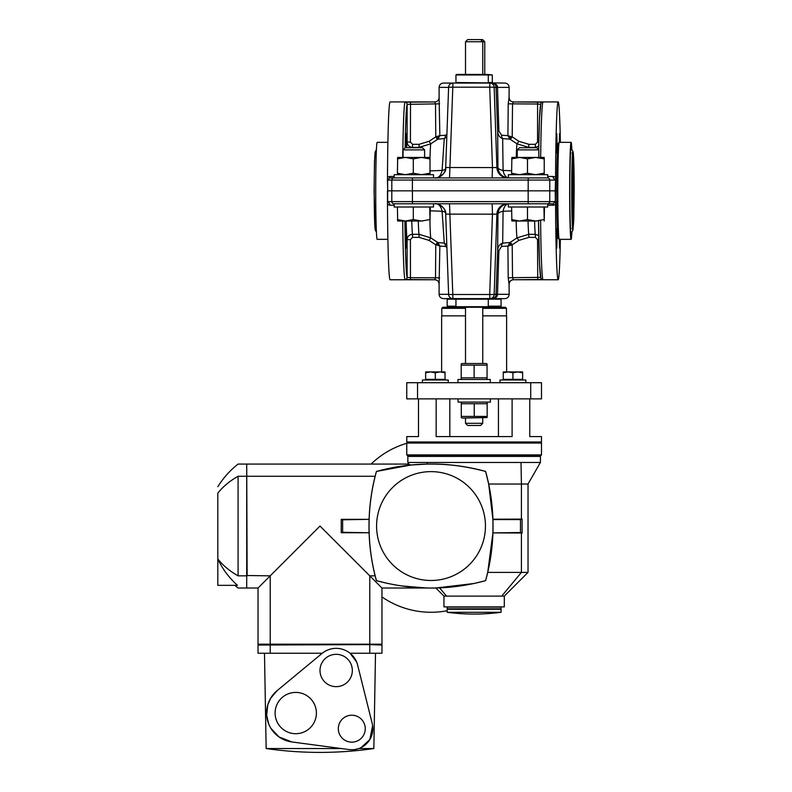 <?xml version="1.0" encoding="UTF-8"?>
<svg xmlns="http://www.w3.org/2000/svg" width="792" height="792" viewBox="0 0 792 792"><rect width="100%" height="100%" fill="white"/><g stroke="black" fill="none" stroke-linecap="round" stroke-linejoin="round"><path stroke-width="1.19" d="M571.854 149.648A48.5 1.435 90 0 0 571.091 142.342A48.5 1.435 90 0 0 569.666 190.842A48.5 1.435 90 0 0 571.091 239.342L559.241 239.342A48.5 1.435 -90 0 1 559.202 239.323L558.122 238.253A47.421 1.406 -90 0 1 556.766 190.842L528.165 190.842L528.165 201.623L391.802 201.623L391.802 190.842L387.446 190.842L387.496 204.494L389.812 205.227L389.763 203.782L387.595 201.623L387.714 190.842L528.165 190.842L412.394 190.842L412.394 180.061L555.36 180.061L553.212 177.913L553.262 176.468L547.717 176.468M437.451 242.273L437.837 242.52A3.237 1.04 121.4 0 1 437.313 245.094L435.768 244.827L437.451 242.273L430.769 237.857L429.096 240.402L435.768 244.827L435.511 277.685L434.808 279.764L390.1 279.764A88.922 2.623 -90 0 1 387.496 204.494M387.456 201.564L391.802 201.623A2.158 2.119 -90 0 0 393.921 203.782L412.454 203.782L412.394 190.842L391.802 190.842L391.802 180.061L412.394 180.061L412.454 177.913L547.668 177.913A2.158 2.099 90 0 1 549.767 180.061L549.767 190.842L528.165 190.842L528.224 177.913M559.202 239.323A48.5 1.435 -90 0 1 557.806 190.842A48.5 1.435 -90 0 1 559.202 142.362L558.122 143.441A47.421 1.406 -90 0 0 556.766 190.842L555.212 190.842L555.36 201.623L555.568 177.2L553.262 176.468M560.37 239.342A88.922 2.623 -90 0 1 558.162 279.764A88.922 2.623 -90 0 1 555.568 204.494L555.529 201.564M559.855 239.342L559.578 248.183L559.291 239.342M557.043 238.481L556.756 228.779L556.469 238.481L556.756 248.183L557.043 238.481M446.896 247.302L445.421 246.441L439.857 246.084L439.105 284.061C438.788 281.417 437.362 279.982 434.808 279.764L404.969 279.487A2.158 2.148 -20.3 0 0 407.128 277.339A86.764 2.564 -90 0 1 404.93 221.027M555.529 180.121L555.212 190.842L549.767 190.842L549.767 201.623L555.36 201.623L553.212 203.782L412.454 203.782M445.688 214.147A10.781 10.771 -90 0 0 434.917 203.782L434.937 203.782M435.036 203.782L447.203 203.782M448.341 203.782L493.347 203.782M494.495 203.782L507.415 203.782M507.583 203.782L508.375 203.782A10.781 5.91 90 0 0 503.088 211.256L511.612 210.959M553.212 203.782L553.262 205.227L547.717 205.227M555.568 204.494L553.262 205.227M540.609 221.027A88.922 2.623 90 0 0 542.876 279.487L513.374 279.754L512.533 277.685L508.207 277.853L507.919 246.084L501.603 246.441L498.91 250.589L497.505 294.317L496.069 294.169L497.663 250.44L498.91 250.589M558.162 279.764L513.374 279.754A4.306 4.297 -76.2 0 0 509.068 284.061L508.207 277.853M406.217 238.481L405.93 228.779L405.93 248.183L406.217 238.481M429.917 221.027A47.678 1.406 90 0 0 430.769 237.857L419.027 234.313A44.194 1.307 -90 0 1 418.305 221.027M446.797 244.708L444.282 243.114L437.837 242.52L439.857 246.084L437.313 245.094M445.421 246.441A4.306 3.524 -81.8 0 0 444.282 243.114L442.094 211.256A10.781 3.703 177.4 0 1 445.48 212.424M429.729 210.781L442.094 211.256A10.781 6.435 90 0 0 437.54 204.098M454.945 298.624L443.411 298.624L447.728 298.624L447.183 299.168L447.183 306.177L455.954 306.177M497.495 294.466L496.059 294.466C496.059 296.683 494.653 298.069 491.872 298.624C495.653 298.119 497.524 296.733 497.495 294.466A2.198 0.663 -87.4 0 1 497.505 294.317L509.157 294.317C508.909 296.931 507.464 298.376 504.851 298.624L489.852 298.624A4.306 4.306 -90 0 0 494.158 294.466L489.723 294.495L489.852 298.624L452.925 298.624L452.796 294.495L448.618 294.466A4.306 4.306 -90 0 0 452.925 298.624A4.306 4.306 0 0 1 448.618 294.495L445.688 214.177L449.866 214.117L449.549 203.782L448.599 203.782M496.069 294.169L494.158 294.466L496.901 214.177L449.866 214.117L452.796 294.495L489.723 294.495L492.466 214.117L492.149 203.782L492.97 203.782M528.046 221.027A44.194 1.307 90 0 0 528.769 234.313L517.018 237.857L509.959 242.52L502.673 243.114C499.564 244.233 497.891 246.678 497.663 250.44L497.95 214.177L496.901 214.177A10.781 10.771 90 0 1 507.662 203.782L507.613 203.782M509.157 294.317L509.068 284.061M508.375 203.782L508.375 207.009L547.717 207.009L547.717 203.782L508.375 203.782A10.781 10.771 90 0 0 497.95 214.177A10.781 3.722 -178.6 0 1 503.088 211.256L502.673 243.114A4.306 3.366 -97.6 0 0 501.603 246.441M542.876 279.487A2.158 2.148 159.7 0 1 540.857 278.081L540.857 278.081A2.158 2.148 159.7 0 1 540.857 278.071L540.728 277.349L512.533 277.685L512.196 244.827L507.919 246.084L509.959 242.52A3.237 0.881 -120.8 0 0 510.642 245.094M537.738 279.754L537.54 239.57L535.382 237.372L528.848 237.372L518.869 240.402L512.196 244.827L510.345 242.273M538.728 235.551L535.303 234.313L535.382 237.372M434.798 279.754A4.306 4.306 -145.7 0 1 439.105 284.061L439.105 294.317L448.609 294.317M410.523 279.754L410.454 277.685L439.629 277.853M410.454 277.685L407.128 277.339L407.088 239.709L410.414 239.57L410.454 277.685M411.771 221.027A44.194 1.307 90 0 0 412.483 234.313C409.216 234.63 407.415 236.422 407.088 239.709A49.579 1.465 90 0 1 406.167 221.027M393.921 177.913A2.158 2.119 90 0 0 391.802 180.061L387.595 180.061L387.714 190.842L387.456 180.121L389.763 177.913L412.454 177.913M560.37 142.342A88.922 2.623 90 0 0 558.162 101.921A88.922 2.623 90 0 0 555.568 177.2M557.043 143.213L556.756 152.915L556.469 143.213L556.756 133.511L557.043 143.213M559.855 142.342L559.578 133.511L559.291 142.342M402.742 157.43A88.922 2.623 -90 0 1 404.969 102.208L434.798 101.94L390.1 101.921A88.922 2.623 90 0 0 387.496 177.2L387.456 180.121M510.345 139.412L509.959 139.174A3.237 0.881 -59.2 0 1 510.642 136.6L512.196 136.858L510.345 139.412L517.018 143.837L518.869 141.293L512.196 136.858L512.533 104.009L513.374 101.94L558.162 101.921M510.642 136.6L507.919 135.6L509.959 139.174L502.673 138.58C499.564 137.452 497.891 135.006 497.663 131.244L496.069 87.526L497.505 87.367L498.91 131.096L501.603 135.254L507.919 135.6L508.207 103.831L509.068 97.624A4.306 4.297 76.2 0 0 513.374 101.94L542.876 102.208A2.158 2.148 -159.7 0 0 540.857 103.604A2.158 2.148 -159.7 0 0 540.857 103.613L539.52 118.325L538.669 149.728A86.764 2.564 90 0 1 540.718 104.356L540.857 103.613M501.603 135.254A4.306 3.366 97.6 0 0 502.673 138.58L503.088 170.429A10.781 5.91 -90 0 0 508.375 177.893L507.583 177.913M507.415 177.913L494.495 177.913M493.347 177.913L448.341 177.913M447.203 177.913L435.036 177.913M434.937 177.913L434.897 177.913A10.781 10.771 90 0 0 445.688 167.538M389.763 177.913L389.812 176.468L394.178 176.468M387.496 177.2L389.812 176.468M516.255 157.43A47.678 1.406 -90 0 1 517.018 143.837L528.769 147.371A44.194 1.307 90 0 0 528.719 147.728M511.612 170.735L503.088 170.429A10.781 3.722 -1.4 0 1 497.95 167.508A10.781 10.771 -90 0 0 508.375 177.903L547.717 177.913L547.717 174.676L508.375 174.676L508.375 177.913M498.91 131.096L497.663 131.244L497.95 167.508L496.901 167.508A10.781 10.771 -90 0 0 507.662 177.913L507.613 177.913M456.499 83.061L455.954 82.516L504.851 83.061C507.464 83.318 508.909 84.754 509.157 87.367L497.505 87.367A2.198 0.663 -92.6 0 1 497.495 87.219L496.059 87.219C496.059 85.001 494.653 83.615 491.872 83.061C495.653 83.576 497.524 84.962 497.495 87.219M456.39 83.061L443.411 83.061C440.798 83.318 439.352 84.754 439.105 87.367L448.609 87.367M489.852 83.061L489.723 87.189L494.158 87.219A4.306 4.306 -90 0 0 489.852 83.061L452.925 83.061A4.306 4.306 -90 0 0 448.618 87.209L452.796 87.189L452.925 83.061A4.306 4.306 0 0 0 448.618 87.189M496.069 87.526L494.158 87.219L496.901 167.508L492.466 167.577L492.149 177.913L492.97 177.913M434.917 177.913C435.57 179.061 446.876 174.497 445.688 167.528L448.618 87.219L445.688 167.508L492.466 167.577L489.723 87.189L452.796 87.189L449.549 177.913L448.599 177.913M439.105 87.367L439.105 97.614C438.788 100.277 437.362 101.703 434.808 101.921A4.306 4.306 145.7 0 0 439.105 97.624L439.857 135.6L445.421 135.254L446.896 134.383M418.968 147.728A44.194 1.307 -90 0 1 419.027 147.371L430.769 143.837L437.837 139.174L444.282 138.58L446.797 136.986M445.48 169.26A10.781 3.703 2.6 0 1 442.094 170.429L429.729 170.914M437.54 177.586A10.781 6.435 -90 0 0 442.094 170.429L444.282 138.58A4.306 3.524 81.8 0 0 445.421 135.254M405.672 147.728L405.93 133.511L406.177 147.728M404.969 102.208A2.158 2.148 20.3 0 1 407.128 104.356L439.629 103.831M434.798 101.94L435.511 104.009L435.768 136.858L439.857 135.6L437.837 139.174A3.237 1.04 58.6 0 0 437.313 136.6M410.523 101.94L410.414 142.115L412.563 144.322L419.107 144.322L429.096 141.293L435.768 136.858L437.451 139.412M405.108 147.847A86.764 2.564 -90 0 1 407.128 104.356L407.088 141.986C407.415 145.263 409.216 147.055 412.483 147.371L412.563 144.322M509.068 97.624L509.157 87.367M537.649 101.94L537.59 104.009L508.207 103.831M538.808 142.105L537.54 142.115L537.59 104.009L540.718 104.356M535.253 147.728A44.194 1.307 -90 0 1 535.303 147.371L538.728 146.144M500.534 298.624L501.079 299.168L447.183 299.168M487.753 298.624L488.288 299.168L488.288 306.712L455.954 306.712L455.954 299.168L456.499 298.624M482.754 308.326L506.464 308.326L505.385 307.247L442.877 307.247L441.797 308.326L465.508 308.326M455.954 82.516L455.954 74.973L492.307 74.973L492.307 82.516L488.288 82.516L488.288 74.973L487.753 74.438L492.307 74.973M455.954 74.973L456.499 74.438L487.753 74.438M501.079 299.168L501.079 306.177L488.288 306.177M433.511 203.782L394.178 203.782L394.178 207.009L433.511 207.009L433.511 203.782M433.511 174.676L394.178 174.676L394.178 177.913L433.511 177.913L433.511 174.676M511.879 157.43L544.213 157.43L544.223 174.676L544.223 157.44M511.879 174.676L511.612 173.23L519.552 174.676L527.492 173.23L535.709 174.676L543.936 173.23M511.87 157.44L511.612 173.23M511.612 158.875L519.552 157.43L527.492 158.875L535.709 157.43L543.936 158.875M527.492 158.875L527.492 173.23M397.673 157.43L430.016 157.43L430.016 174.676L430.016 157.44M397.673 174.676L397.406 173.23L405.356 174.676L413.295 173.23L421.512 174.676L429.729 173.23M397.673 157.44L397.406 173.23M397.406 158.875L405.356 157.43L413.295 158.875L421.512 157.43L429.729 158.875M413.295 158.875L413.295 173.23M543.936 207.009L544.203 221.027L544.48 207.009M511.612 207.009L511.879 221.027L536.649 221.027M511.612 219.582L519.552 221.027L527.492 219.582L535.709 221.027L543.936 219.582M527.492 207.009L527.492 219.582M517.265 157.43L517.265 149.886L538.827 149.886L538.827 157.43M517.265 149.886L519.423 147.728L536.669 147.728L538.827 149.886M429.729 207.009L430.007 221.027L430.284 207.009M397.406 207.009L397.673 221.027L422.443 221.027M397.406 219.582L405.356 221.027L413.295 219.582L421.512 221.027L429.729 219.582M413.295 207.009L413.295 219.582M403.069 157.43L403.069 149.886L424.621 149.886L424.621 157.43M403.069 149.886L405.227 147.728L422.473 147.728L424.621 149.886M571.943 178.705A31.254 0.921 -90 0 1 572.022 190.842A31.254 0.921 -90 0 1 571.943 202.99M572.953 151.559L571.161 148.45A42.451 1.257 90 0 0 569.844 190.842A42.451 1.257 90 0 0 571.161 233.244L572.953 230.135L573.774 220.374L574.18 190.842C574.141 169.914 573.804 157.044 573.18 152.242L572.953 151.559A39.343 1.158 90 0 0 571.725 190.842A39.343 1.158 90 0 0 572.953 230.135M571.091 239.342A48.5 1.435 90 0 0 571.854 232.036M559.202 142.362A48.5 1.435 -90 0 1 559.241 142.342L571.091 142.342M387.892 239.342L377.17 239.342A48.5 1.435 -90 0 1 375.735 190.842A48.5 1.435 -90 0 1 377.17 142.342L387.892 142.342M484.763 41.758L482.605 39.6L467.666 39.6L465.508 41.758L484.763 41.758L484.763 74.438M467.666 425.472L480.595 425.472L482.754 423.314L465.508 423.314L467.666 425.472M482.704 423.314L482.754 418.057M480.556 39.6L482.754 41.758L482.754 74.438M458.053 398.871L458.053 402.098L490.387 402.098L490.387 398.871M490.298 382.704L490.298 379.467L457.964 379.467L457.964 382.704M465.508 315.869L441.629 315.869L441.629 371.923M506.632 371.923L506.632 315.869L482.754 315.869M530.719 382.704L406.761 382.704L406.761 398.871L541.5 398.871L541.5 382.704L530.719 382.704L530.719 398.871M406.761 443.302A86.229 86.229 -11.9 0 0 371.092 464.072M381.972 596.93A86.229 86.229 -11.9 0 0 447.183 610.741M408.85 464.112L410.8 465.033L376.408 471.448L375.141 476.269C371.686 489.852 369.676 504.207 369.112 519.344L342.629 519.809L342.629 532.293L369.112 532.759C369.676 547.896 371.686 562.261 375.141 575.843L369.785 575.843L319.998 526.056L270.211 575.843L246.708 575.517L246.708 587.595M258.024 588.03L258.024 644.183L270.211 644.183L270.211 575.843L258.024 588.03L247.134 588.03M246.708 464.508L247.134 575.843M375.141 476.269L247.134 476.269M369.112 532.759L341.233 532.759A107.633 5.633 90.1 0 0 341.253 519.344L369.112 519.344M375.141 575.843L376.408 580.655L387.565 583.407M401.376 585.912L426.888 588.03A204.673 204.673 179.3 0 0 435.847 588.011L474.131 583.486L485.625 580.655C449.222 590.535 412.81 590.535 376.408 580.655A204.831 204.831 0 0 1 376.408 471.448A204.831 204.831 0 0 1 485.625 471.448L488.674 484.021L521.413 484.021L521.007 462.459L427.254 462.459L427.225 464.072L431.016 464.033C447.896 463.855 466.092 466.33 485.625 471.448A204.831 204.831 0 0 1 485.625 580.655L485.268 580.298M381.972 588.03L369.785 575.843L369.785 644.183L381.972 644.183L381.972 588.03L431.016 588.03M270.211 644.183L369.785 644.183M342.629 532.293L341.233 532.759M342.629 519.809L341.253 519.344M410.8 465.033L427.225 464.072M427.254 462.459L407.84 462.459L407.84 456.42L540.421 456.42L540.421 462.459L521.007 462.459M540.421 462.459L528.026 484.021L521.413 484.021L521.413 519.097A172.498 3.01 -0 0 0 522.067 519.057L522.086 533.056A172.498 3.01 180 0 0 521.413 533.016A172.428 3.01 180 0 0 492.921 532.917L487.724 572.398L521.413 572.398L521.413 533.016M501.732 596.109L521.413 572.398L528.026 572.398L504.306 596.109L446.53 596.109L439.58 587.892M486.377 577.873L487.724 572.398M446.53 596.109L443.956 596.109L435.847 588.011M522.086 533.056L520.483 532.521L492.921 532.917M488.674 484.021L492.931 519.582L520.483 519.582L520.483 532.521M492.921 519.196A172.428 3.01 -0 0 0 521.413 519.097M522.067 519.057L520.483 519.582M504.306 596.109L504.306 606.89L443.956 606.89L443.956 596.109M501.079 607.108L447.183 607.108L447.183 608.83L501.079 608.83L500.861 606.89M447.183 608.83L501.079 609.266L447.183 609.266L447.183 612.285A204.791 204.791 0 0 0 501.079 612.285L447.183 612.285M501.079 609.266L501.079 612.285M217.82 585.337L217.82 493.149C217.82 484.585 217.82 484.585 217.82 493.149C223.017 486.585 229.769 480.962 238.085 476.269C238.085 460.152 238.085 460.152 238.085 476.269L238.085 575.843C229.769 571.151 223.017 565.518 217.82 558.954C222.453 568.933 228.997 577.734 237.451 585.337L217.82 585.337M238.085 575.843C238.085 591.951 238.085 591.951 238.085 575.843L246.708 575.843L246.708 476.269L238.085 476.269M234.838 585.337L238.085 588.03L246.708 588.03L246.708 575.843M246.708 476.269L246.708 464.072L238.085 464.072C229.997 470.438 223.245 477.982 217.82 486.714M485.585 580.625A204.791 204.791 0 0 0 485.585 471.478A204.791 204.791 0 0 0 376.447 471.478A204.791 204.791 0 0 0 376.447 580.625A204.791 204.791 0 0 0 485.585 580.625M431.016 580.486A54.43 54.43 0 0 0 478.16 498.841A54.43 54.43 0 0 0 383.882 498.841A54.43 54.43 0 0 0 431.016 580.486A54.43 54.43 0 0 1 376.586 526.056A54.43 54.43 0 0 1 431.016 471.626A54.43 54.43 0 0 1 485.447 526.056A54.43 54.43 0 0 1 431.016 580.486M541.5 454.915L540.421 455.994L407.84 455.994L406.761 454.915L541.5 454.915L541.5 443.055L406.761 443.055L406.761 454.915M540.421 441.986L541.5 443.055M351.797 715.216A13.474 13.474 0 0 1 363.459 735.422A13.474 13.474 0 0 1 340.124 735.422A13.474 13.474 0 0 1 351.797 715.216M354.974 749.509L358.845 748.539L373.844 748.539L375.507 653.242M373.844 748.539A377.249 377.249 0 0 1 266.152 748.539L341.293 748.539M270.933 728.363L279.091 736.986L291.892 741.956A29.146 29.146 0 0 1 277.15 690.614L322.017 653.449A22.146 22.146 0 0 1 357.647 665.122L372.23 723.591A21.067 21.067 0 0 1 349.015 749.569L351.797 749.747M352.717 749.727L354.519 749.578M277.15 690.614L270.587 698.356L267.765 704.91L266.676 715.226L268.676 723.858M356.618 662.003L350.054 653.242C345.946 650.014 341.312 648.381 336.164 648.341C331.076 648.371 326.443 650.004 322.275 653.242L258.024 653.242L258.024 645.044L369.468 644.619L381.972 645.044L381.972 653.242L350.054 653.242M361.053 747.608L369.815 739.599L372.636 725.63M349.015 749.569L291.892 741.956M369.785 653.242L369.785 645.044M270.211 653.242L270.211 645.044M295.753 692.416A20.642 20.642 0 0 1 313.622 723.383A20.642 20.642 0 0 1 277.873 723.383A20.642 20.642 0 0 1 295.753 692.416M336.164 654.321A16.167 16.167 0 0 1 350.173 678.566A16.167 16.167 0 0 1 322.166 678.566A16.167 16.167 0 0 1 336.164 654.321M529.769 398.871L529.769 436.59L541.5 436.59L541.5 441.986L406.761 441.986L406.761 436.59L418.493 436.59L418.493 398.871M436.154 398.871L436.154 436.59L512.107 436.59L512.107 398.871M449.826 436.59L449.826 398.871M498.435 436.59L498.435 398.871M487.159 417.582L462.092 418.057L461.291 417.582L461.291 416.434L487.159 416.434L487.159 417.582L487.159 403.722L461.291 403.722L461.291 402.564L461.291 417.582M487.159 403.722L487.159 402.564L487.159 403.722M474.22 416.434L474.22 403.722M461.201 363.983L461.201 365.132L461.201 363.983L462.003 363.518L486.258 363.518L487.06 363.983L487.06 365.132L487.06 363.983M474.131 365.132L461.201 365.132L461.201 377.843L487.06 377.843L487.06 379.002L487.06 365.132L474.131 365.132L474.131 377.843M461.201 377.843L461.201 379.002L461.201 377.843M448.262 382.704L448.262 380.002L422.393 380.002L422.393 382.704M525.868 382.704L525.868 380.002L500 380.002L500 382.704M522.631 372.784L517.78 371.923L522.631 371.923L522.631 379.358L503.237 379.358L503.237 371.923L517.78 371.923L512.929 372.784L508.078 371.923L503.237 372.784M512.929 379.358L512.929 372.784M445.025 372.784L440.174 371.923L445.025 371.923L445.025 379.358L425.631 379.358L425.631 371.923L440.174 371.923L435.333 372.784L430.482 371.923L425.631 372.784M435.333 379.358L435.333 372.784M547.668 203.782A2.158 2.099 -90 0 0 549.767 201.623L528.165 201.623L528.224 203.782M404.969 279.487A88.922 2.623 -90 0 1 402.712 221.027M389.812 205.227L394.178 205.227M429.096 240.402L419.107 237.372L412.563 237.372L410.414 239.57M412.563 237.372L412.483 234.313L419.027 234.313L419.107 237.372M518.869 240.402L517.018 237.857A47.678 1.406 -90 0 1 516.166 221.027M540.857 278.081L539.53 263.597L538.52 221.027A86.764 2.564 90 0 0 540.718 277.339M534.59 221.027A44.194 1.307 -90 0 0 535.303 234.313L528.769 234.313L528.848 237.372M538.808 239.59L537.54 239.57M542.876 102.208A88.922 2.623 90 0 0 540.649 157.43M518.869 141.293L528.848 144.322L535.382 144.322L537.54 142.115M535.382 144.322L535.303 147.371L528.769 147.371L528.848 144.322M429.096 141.293L430.769 143.837A47.678 1.406 90 0 0 429.997 157.43M410.414 142.115L407.088 141.986A49.579 1.465 90 0 0 406.613 147.728M412.434 147.728A44.194 1.307 90 0 1 412.483 147.371L419.027 147.371L419.107 144.322M572.032 209.959A37.184 1.099 90 0 0 572.19 190.842A37.184 1.099 90 0 0 572.032 171.725M572.309 220.859A37.729 1.119 90 0 0 572.745 190.842A37.729 1.119 90 0 0 572.309 160.825M572.458 224.453A37.729 1.119 90 0 0 573.071 190.842A37.729 1.119 90 0 0 572.458 157.232M376.408 149.648L375.309 151.559A39.343 1.158 90 0 0 374.21 190.842A39.343 1.158 90 0 0 375.309 230.135L376.408 232.036M417.542 382.704L417.542 398.871M439.105 294.317C439.352 296.941 440.798 298.376 443.411 298.624M447.302 203.782L445.668 203.782M434.927 203.782L434.917 203.782C435.6 202.633 446.856 207.187 445.688 214.167L448.618 294.476M495.297 203.782L494.129 203.782M509.157 284.071C509.474 281.417 510.899 279.982 513.454 279.764M433.699 203.782L432.68 203.782M495.297 177.913L494.129 177.913M447.302 177.913L445.668 177.913M509.157 97.614C509.474 100.277 510.899 101.703 513.454 101.921M511.087 177.913L512.147 177.913M487.753 307.247L488.288 306.712M456.499 307.247L455.954 306.712M491.763 83.061L492.307 82.516M500 307.247L501.079 306.177M448.262 307.247L447.183 306.177M571.953 153.123L572.873 152.539L571.923 180.625L572.873 229.155L571.953 228.571M375.309 151.559L374.487 161.311L374.081 191.515L375.309 230.135M465.508 41.758L465.508 74.438M465.508 307.247L465.508 363.518M465.508 418.057L465.508 423.314M482.754 307.247L482.754 363.518M506.464 315.869L506.464 308.326M441.797 315.869L441.797 308.326M407.84 462.459L408.771 464.072L247.134 464.072M258.024 645.044L258.024 644.183M381.972 645.044L381.972 644.183M528.026 572.398L528.026 484.021M407.84 441.986L406.761 443.055M266.152 748.539L264.488 653.242M462.092 402.098L461.291 402.564M486.347 402.098L487.159 402.564M486.258 379.467L487.06 379.002M462.003 379.467L461.201 379.002M503.969 379.358L503.969 380.002M521.898 379.358L521.898 380.002M426.363 379.358L426.363 380.002M444.292 379.358L444.292 380.002"/></g></svg>
